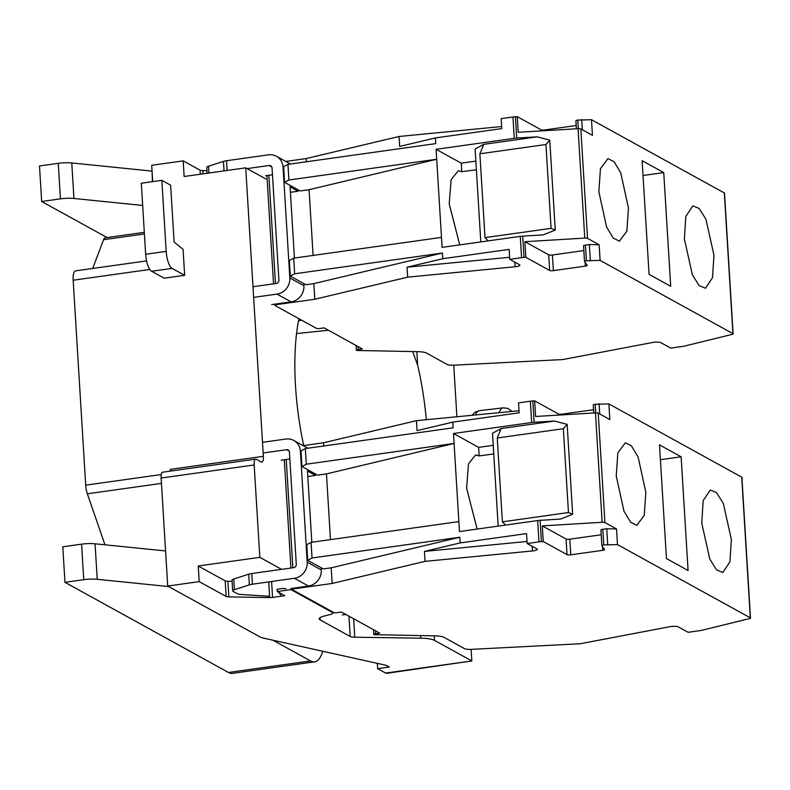 <?xml version="1.0" encoding="UTF-8"?>
<svg xmlns="http://www.w3.org/2000/svg" width="790" height="790" viewBox="0 0 790 790"><rect width="100%" height="100%" fill="white"/><g stroke="black" fill="none" stroke-linecap="round" stroke-linejoin="round"><path stroke-width="1.19" d="M385.629 673.06L471.837 660.954L386.794 673.307A14.605 4.73 -98 0 1 385.629 673.06L377.64 668.656L389.272 667.017L386.201 665.328L263.505 638.123A21.913 4.888 -3.5 0 1 260.048 636.947L167.717 586.042L199.198 581.618L226.138 596.47A4.385 0.978 176.5 0 0 228.853 596.904L269.676 597.596A4.385 0.978 176.5 0 0 272.57 597.418L284.815 595.69L277.27 591.532L290.957 589.607L332.511 612.527A7.308 1.629 -3.5 0 1 332.955 613.04A7.308 1.629 -3.5 0 1 330.546 614.413L324.038 616.101A14.605 3.259 176.5 0 0 319.219 618.856A14.605 3.259 176.5 0 0 320.108 619.893L350.187 636.473A7.308 1.629 176.5 0 0 354.769 637.194L420.764 638.192A21.913 4.888 -3.5 0 1 434.5 640.364L471.837 660.954L471.126 649.37M199.198 581.618L198.241 565.986L225.18 580.838A4.385 0.978 176.5 0 0 227.895 581.272L232.112 581.351M265.835 178.945L245.72 167.845L263.356 456.314A7.308 2.36 -98 0 1 261.855 462.16A7.308 2.36 -98 0 1 261.283 462.031L256.246 459.257A7.308 2.36 -98 0 0 255.664 459.128A7.308 2.36 -98 0 0 254.173 464.974L259.821 557.335L198.241 565.986M167.717 586.042L161.12 478.039A7.308 2.36 -98 0 1 162.612 472.203L255.664 459.128M259.821 557.335L281.596 569.343M303.706 445.56A131.446 42.561 -98 0 1 295.519 386.172A131.446 42.561 -98 0 1 298.926 318.706M207 170.68L202.783 170.61A4.385 0.978 -3.5 0 1 200.058 170.176L183.181 160.864L151.71 165.288L152.707 181.631M263.356 456.314L170.304 469.379A7.308 2.36 -98 0 1 170.334 471.117M412.706 351.59L417.683 365.365A131.446 42.561 -98 0 1 426.314 419.727M456.906 416.755L453.746 365.168M245.72 167.845L184.139 176.496L183.181 160.864M146.575 260.897L75.564 270.871A11.682 3.782 82 0 0 73.164 280.223L85.705 485.159A11.682 3.782 82 0 0 87.354 493.799L104.952 544.784M184.662 275.315L183.073 249.354L174.116 242.036L170.64 185.206L161.841 180.347L141.311 183.231L145.656 254.281L166.186 251.398A14.605 4.73 82 0 0 172.082 268.383L184.662 275.315L164.132 278.199L151.561 271.266A14.605 4.73 -98 0 1 145.656 254.281M81.567 544.162A14.605 3.259 -3.5 0 1 95.057 543.787L97.229 579.307A14.605 3.259 -3.5 0 0 83.74 579.682L64.968 582.329L62.795 546.799L81.567 544.162L83.74 579.682M165.574 550.946L95.057 543.787M152.075 171.242L152.431 181.67M272.985 640.226L310.539 660.934A51.123 16.551 82 0 0 314.608 661.823A51.123 16.551 82 0 0 322.755 651.256M151.789 171.084L71.772 162.957A14.605 3.259 -3.5 0 0 58.272 163.333L39.5 165.969L41.673 201.499L60.445 198.863A14.605 3.259 -3.5 0 1 73.944 198.478L71.772 162.957M142.674 205.459L73.944 198.478M107.075 237.563L41.673 201.499M144.313 232.329L105.258 237.82A11.682 3.782 82 0 0 103.579 239.696L92.687 268.472M377.64 668.656L377.314 663.353M64.968 582.329L228.438 672.468A51.123 16.551 82 0 0 232.507 673.356L314.608 661.823M168.675 586.565L97.229 579.307M166.186 251.398L161.841 180.347M277.27 591.532L277.142 589.478M331.207 567.822L459.82 537.23L312.03 557.987L307.705 560.337L323.298 568.928L331.207 567.822L332.165 583.455L294.147 588.797A2.923 0.652 176.5 0 0 292.241 589.528A2.923 0.652 176.5 0 0 292.418 589.735L333.666 612.477A2.923 0.652 176.5 0 0 337.409 612.645L341.507 612.072L379.743 633.145L375.635 633.728A2.923 0.652 176.5 0 0 373.719 634.459A2.923 0.652 176.5 0 0 373.907 634.666L434.776 635.861A14.605 3.259 -3.5 0 1 443.931 637.303L464.569 648.679A7.308 1.629 176.5 0 0 471.196 649.37L580.225 643.751L669.861 626.697A5.846 1.304 -3.5 0 1 678.294 626.885L688.1 632.296L699.92 630.637A7.308 1.629 176.5 0 0 702.073 630.232L749.453 618.619A2.923 0.652 176.5 0 0 750.5 618.047L741.899 477.367A2.923 0.652 176.5 0 0 741.721 477.16L608.883 403.917L595.176 404.273A2.923 0.652 176.5 0 0 593.27 405.013A2.923 0.652 176.5 0 0 593.3 405.102L593.784 412.973M593.557 409.724L562.164 414.138A2.923 0.652 -3.5 0 1 558.421 413.96L534.633 400.846L532.806 400.955A7.308 1.629 176.5 0 0 530.357 401.202L518.536 402.861L519.149 412.805L452.779 422.127L453.124 427.815L305.335 448.572L306.293 464.204L454.082 443.447L459.474 531.542L537.654 520.561L538.958 541.881L527.147 543.54L536.953 548.951A5.846 1.304 -3.5 0 1 537.309 549.356A5.846 1.304 -3.5 0 1 532.47 550.946L425.05 561.354L332.165 583.455M519.02 410.741L416.449 420.675L323.564 442.775L303.182 445.639M281.22 460.185L289.851 458.97M307.794 476.518L315.506 475.432L307.458 470.998L311.823 542.256M315.417 473.97L315.506 475.432M323.564 442.775L323.762 445.985M306.293 464.204L301.968 466.554L317.56 475.146L326.458 473.901L330.477 539.629M290.888 588.53L308.475 586.062L294.394 578.3A14.605 13.43 -61.1 0 0 307.201 562.164L300.427 451.327A14.605 13.43 -61.1 0 0 293.791 440.465A14.605 13.43 -61.1 0 0 285.871 439.043L262.507 442.321M321.155 567.753L321.283 569.936A14.605 13.43 118.9 0 1 308.475 586.062M307.705 560.337L306.747 544.705L311.072 542.355L458.862 521.598M326.458 473.901L454.082 443.447L453.48 433.493L531.66 422.512A7.308 1.629 176.5 0 1 534.109 422.275L554.511 421.04L567.151 424.358L572.651 514.29L560.515 519.089L540.103 520.324A7.308 1.629 176.5 0 0 537.654 520.561M459.82 537.23L460.165 542.918L526.535 533.596L527.147 543.54M311.072 542.355L312.03 557.987M477.121 529.063L466.594 488.101L468.49 463.868L475.659 454.961L479.145 455.899L478.622 447.367L493.237 445.313M453.48 433.493L478.622 447.367M645.835 492.259L644.255 515.327L636.77 525.399L630.558 522.2L623.942 511.14L616.249 475.945L617.829 452.877L625.315 442.805L631.516 446.004L638.132 457.064L645.835 492.259M608.883 403.917L609.841 419.549L598.218 413.14L604.913 522.565L616.526 528.964L617.484 544.596L603.777 544.952A2.923 0.652 176.5 0 0 601.871 545.692A2.923 0.652 176.5 0 0 601.901 545.781L604.607 549.494A2.923 0.652 -3.5 0 1 604.646 549.593A2.923 0.652 -3.5 0 1 602.731 550.324L570.765 554.807A2.923 0.652 -3.5 0 1 567.023 554.639L543.244 541.525L541.407 541.634A7.308 1.629 176.5 0 0 538.958 541.881M750.5 618.047A2.923 0.652 176.5 0 0 750.322 617.839L617.484 544.596M688.08 570.479L681.128 456.798L659.502 444.879L666.454 558.56L688.08 570.479M701.757 523.099L709.756 558.994L716.53 569.837L722.86 572.464L729.92 561.858L731.343 539.412L723.334 503.507L716.56 492.674L710.23 490.047L703.179 500.653L701.757 523.099M599.087 403.729L599.719 413.97M616.526 528.964L606.74 528.777L607.698 544.409M598.218 413.14A2.923 0.652 176.5 0 0 595.462 412.874L535.59 416.478L534.633 400.846M305.335 448.572L301.01 450.922L301.968 466.554M606.74 528.777L602.829 529.32A2.923 0.652 176.5 0 0 600.913 530.06A2.923 0.652 176.5 0 0 600.953 530.149L601.891 545.594M601.2 534.771L569.807 539.185L570.765 554.807M604.913 522.565A2.923 0.652 176.5 0 0 602.148 522.289L542.286 525.893L566.065 539.007A2.923 0.652 176.5 0 0 569.807 539.185M542.286 525.893L543.244 541.525M505.62 525.064L502.381 521.835L568.464 512.552L572.651 514.29M567.151 424.358L563.329 428.713L568.464 512.552M554.511 421.04L501.146 428.545L497.256 437.996L563.329 428.713M498.174 526.11L492.496 433.236L501.146 428.545M502.381 521.835L497.256 437.996M493.76 453.954L479.145 455.899M416.449 420.675L417.051 430.629L452.779 422.127M460.165 542.918L424.437 551.41L425.05 561.354M527.019 541.466L424.437 551.41M681.128 456.798L660.41 459.711M294.394 578.3L252.415 584.195A7.308 1.629 176.5 0 0 249.354 584.857L234.403 589.705A7.308 1.629 176.5 0 0 232.695 590.871L232.043 580.216A7.308 1.629 176.5 0 1 233.751 579.04L248.702 574.192A7.308 1.629 176.5 0 1 251.763 573.54L293.742 567.645A2.923 2.686 118.9 0 0 296.299 564.415L289.436 452.156A2.923 2.686 118.9 0 0 286.523 449.698L263.159 452.976M277.181 590.14L276.964 589.824A2.923 0.652 -3.5 0 1 276.935 589.745A2.923 0.652 -3.5 0 1 278.84 589.004L281.655 588.609A2.923 0.652 -3.5 0 1 284.765 588.59L285.97 588.807M280.766 595.206L278.742 592.352M232.695 590.871A7.308 1.629 176.5 0 0 233.139 591.394L237.523 593.804A7.308 1.629 176.5 0 0 240.901 594.485L269.597 596.292M342.277 614.946L345.822 614.452M313.828 283.62L442.44 253.027L294.65 273.784L290.325 276.135L305.918 284.736L313.828 283.62L314.785 299.252L276.767 304.594A2.923 0.652 176.5 0 0 274.861 305.325A2.923 0.652 176.5 0 0 275.038 305.532L316.276 328.275A2.923 0.652 176.5 0 0 320.019 328.443L324.127 327.87L362.353 348.953L358.255 349.526A2.923 0.652 176.5 0 0 356.339 350.256A2.923 0.652 176.5 0 0 356.517 350.464L417.397 351.659A14.605 3.259 -3.5 0 1 426.551 353.1L447.189 364.486A7.308 1.629 176.5 0 0 453.816 365.168L562.845 359.549L652.471 342.505A5.846 1.304 -3.5 0 1 660.914 342.682L670.72 348.094L682.53 346.435A7.308 1.629 176.5 0 0 684.693 346.03L732.073 334.417A2.923 0.652 176.5 0 0 733.12 333.854L724.509 193.175A2.923 0.652 176.5 0 0 724.331 192.967L591.503 119.715L577.796 120.08A2.923 0.652 176.5 0 0 575.88 120.811A2.923 0.652 176.5 0 0 575.92 120.9L576.404 128.78M576.177 125.521L544.784 129.935A2.923 0.652 -3.5 0 1 541.041 129.767L517.252 116.644L515.416 116.762A7.308 1.629 176.5 0 0 512.967 116.999L501.156 118.658L501.769 128.612L435.399 137.934L435.744 143.612L287.955 164.369L288.913 180.002L436.702 159.244L442.094 247.349L520.274 236.368L521.578 257.678L509.757 259.337L519.573 264.749A5.846 1.304 -3.5 0 1 519.929 265.163A5.846 1.304 -3.5 0 1 515.09 266.744L407.67 277.162L314.785 299.252M501.64 126.538L399.069 136.482L306.184 158.573L285.802 161.436M265.637 175.736L272.471 174.778M290.414 192.316L298.126 191.239L290.078 186.796L294.433 258.053M298.037 189.768L298.126 191.239M306.184 158.573L306.372 161.782M288.913 180.002L284.588 182.352L300.18 190.953L309.078 189.699L313.097 255.437M271.701 304.584L291.095 301.869L277.004 294.097A14.605 13.43 -61.1 0 0 289.821 277.971L283.047 167.125A14.605 13.43 -61.1 0 0 276.411 156.262A14.605 13.43 -61.1 0 0 268.491 154.84L226.513 160.735A7.308 1.629 176.5 0 0 223.452 161.397L208.511 166.246A7.308 1.629 176.5 0 0 206.792 167.421L207.158 173.267M303.775 283.551L303.903 285.733A14.605 13.43 118.9 0 1 291.095 301.869M290.325 276.135L289.367 260.502L293.692 258.152L441.482 237.395M309.078 189.699L436.702 159.244L436.09 149.3L514.27 138.319A7.308 1.629 176.5 0 1 516.719 138.072L537.131 136.848L549.761 140.156L555.261 230.088L543.125 234.897L522.723 236.121A7.308 1.629 176.5 0 0 520.274 236.368M442.44 253.027L442.785 258.715L509.155 249.393L509.757 259.337M293.692 258.152L294.65 273.784M459.74 244.87L449.214 203.899L451.11 179.666L458.279 170.768L461.765 171.697L461.242 163.165L475.847 161.111M436.09 149.3L461.242 163.165M628.445 208.056L626.865 231.134L619.39 241.197L613.178 238.007L606.562 226.947L598.86 191.743L600.449 168.675L607.925 158.612L614.136 161.802L620.752 172.862L628.445 208.056M591.503 119.715L592.451 135.347L580.838 128.948L587.533 238.363L599.146 244.762L600.104 260.394L586.397 260.759A2.923 0.652 176.5 0 0 584.491 261.49A2.923 0.652 176.5 0 0 584.521 261.579L587.227 265.302A2.923 0.652 -3.5 0 1 587.256 265.391A2.923 0.652 -3.5 0 1 585.351 266.121L553.385 270.615A2.923 0.652 -3.5 0 1 549.643 270.447L525.854 257.323L524.027 257.441A7.308 1.629 176.5 0 0 521.578 257.678M733.12 333.854A2.923 0.652 176.5 0 0 732.942 333.647L600.104 260.394M670.7 286.286L663.748 172.605L642.122 160.676L649.074 274.357L670.7 286.286M684.377 238.896L692.376 274.801L699.15 285.634L705.48 288.261L712.531 277.655L713.962 255.21L705.954 219.314L699.18 208.471L692.85 205.844L685.799 216.45L684.377 238.896M581.707 119.527L582.339 129.767M599.146 244.762L589.36 244.574L590.308 260.206M580.838 128.948A2.923 0.652 176.5 0 0 578.073 128.681L518.21 132.276L517.252 116.644M287.955 164.369L283.63 166.72L284.588 182.352M589.36 244.574L585.439 245.127A2.923 0.652 176.5 0 0 583.534 245.858A2.923 0.652 176.5 0 0 583.563 245.947L584.511 261.391M583.82 250.568L552.427 254.982L553.385 270.615M587.533 238.363A2.923 0.652 176.5 0 0 584.768 238.096L524.906 241.701L548.685 254.815A2.923 0.652 176.5 0 0 552.427 254.982M524.906 241.701L525.854 257.323M488.24 240.861L485.001 237.632L551.074 228.35L555.261 230.088M549.761 140.156L545.949 144.511L551.074 228.35M537.131 136.848L483.766 144.343L479.876 153.793L545.949 144.511M480.794 241.908L475.106 149.034L483.766 144.343M485.001 237.632L479.876 153.793M476.38 169.761L461.765 171.697M399.069 136.482L399.671 146.427L435.399 137.934M442.785 258.715L407.057 267.208L407.67 277.162M509.639 257.273L407.057 267.208M663.748 172.605L643.03 175.508M252.988 286.721L276.352 283.442A2.923 2.686 118.9 0 0 278.919 280.213L272.056 167.954A2.923 2.686 118.9 0 0 269.143 165.495L247.072 168.596M277.004 294.097L253.639 297.386M301.691 320.226L298.511 320.829M296.556 333.568L328.443 330.25M269.676 597.596L268.719 581.963M272.57 597.418L271.612 581.786M228.853 596.904L227.895 581.272M226.138 596.47L225.18 580.838M254.173 464.974L161.12 478.039M332.511 612.527L332.462 611.815M434.5 640.364L434.224 635.851M417.683 365.365L416.844 351.649M420.764 638.192L420.606 635.644M354.769 637.194L353.644 618.758M350.187 636.473L348.953 616.17M320.108 619.893L319.98 617.731M85.705 485.159L161.259 474.543M73.164 280.223L149.794 269.459M87.354 493.799L161.446 483.391M60.445 198.863L58.272 163.333M103.579 239.696L144.422 233.958M512.167 411.402L507.624 408.361L503.2 407.847A43.815 10.626 83.2 0 0 499.152 412.666M503.2 407.847L479.283 410.691A43.815 10.626 83.2 0 0 475.432 414.957M310.539 660.934L228.438 672.468M200.058 170.176L200.305 174.225M202.783 170.61L202.981 173.849M151.561 271.266L172.082 268.383M375.457 630.785L375.635 633.728M294.107 588.086L294.147 588.797M286.237 459.484L292.863 567.763M530.357 401.202L531.66 422.512M741.721 477.16L750.322 617.839M595.176 404.273L595.7 412.864M602.829 529.32L603.777 544.952M602.503 546.601L602.731 550.324M562.164 414.138L562.204 414.878M558.421 413.96L558.49 415.106M566.065 539.007L567.023 554.639M532.806 400.955L534.109 422.275M595.462 412.874L602.148 522.289M540.103 520.324L541.407 541.634M532.193 546.325L532.47 550.946M321.283 569.936L307.201 562.164M300.427 451.327L301.059 451.683M289.189 451.169L286.523 449.698M251.763 573.54L252.415 584.195M248.702 574.192L249.354 584.857M233.751 579.04L234.403 589.705M358.068 346.583L358.255 349.526M276.727 303.883L276.767 304.594M268.857 175.281L275.483 283.561M512.967 116.999L514.27 138.319M724.331 192.967L732.942 333.647M577.796 120.08L578.32 128.661M585.439 245.127L586.397 260.759M585.123 262.408L585.351 266.121M544.784 129.935L544.824 130.676M541.041 129.767L541.111 130.903M548.685 254.815L549.643 270.447M515.416 116.762L516.719 138.072M578.073 128.681L584.768 238.096M522.723 236.121L524.027 257.441M514.813 262.122L515.09 266.744M303.903 285.733L289.821 277.971M283.047 167.125L283.679 167.48M271.809 166.967L269.143 165.495M226.513 160.735L227.115 170.462M223.452 161.397L224.034 170.897M208.511 166.246L208.925 173.02M332.955 613.04L332.896 612.053M472.005 415.293L475.057 412.252L479.283 410.691M373.433 629.669L373.719 634.459M284.301 459.75L290.927 568.04M292.172 588.352L292.241 589.528M593.27 405.013L593.754 412.982M600.913 530.06L601.871 545.692M293.791 440.465L307.863 448.216M356.053 345.467L356.339 350.256M266.921 175.558L273.538 283.837M274.782 304.16L274.861 305.325M575.88 120.811L576.374 128.78M583.534 245.858L584.491 261.49M276.411 156.262L290.473 164.014"/></g></svg>
